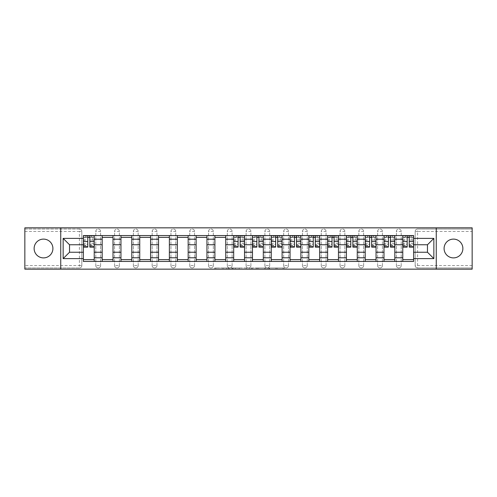 <?xml version="1.0" encoding="UTF-8"?>
<svg xmlns="http://www.w3.org/2000/svg" width="497" height="497" viewBox="0 0 497 497"><rect width="100%" height="100%" fill="white"/><g stroke="black" fill="none" stroke-linecap="round" stroke-linejoin="round"><path stroke-width="0.37" stroke-dasharray="2.48 1.86" d="M229.229 269.157L215.841 269.157L229.229 269.157L229.229 267.951L222.998 267.951L222.998 269.157L222.998 267.951L229.229 267.951L229.229 269.157L229.229 267.951L222.998 267.951L222.998 269.157L222.998 267.951L229.229 267.951L215.841 267.951L229.229 267.951M453.481 257.893A9.393 9.393 0 0 1 444.088 248.5A9.393 9.393 0 0 1 453.481 239.107A9.393 9.393 0 0 1 462.875 248.5A9.393 9.393 0 0 1 453.481 257.893M43.519 257.893A9.393 9.393 0 0 1 34.125 248.5A9.393 9.393 0 0 1 43.519 239.107A9.393 9.393 0 0 1 52.912 248.5A9.393 9.393 0 0 1 43.519 257.893M396.395 231.459A2.41 2.41 0 0 1 398.805 229.049A2.41 2.41 0 0 1 401.216 231.459A2.41 2.41 0 0 0 398.805 229.049A2.41 2.41 0 0 0 396.395 231.459L396.395 265.541A2.41 2.41 0 0 0 398.805 267.951A2.41 2.41 0 0 0 401.216 265.541L401.216 231.459A2.41 2.41 0 0 0 398.805 229.049A2.41 2.41 0 0 0 396.395 231.459L396.395 265.541A2.41 2.41 0 0 0 398.805 267.951A2.41 2.41 0 0 0 401.216 265.541L401.216 231.459L396.395 231.459M377.608 231.459A2.41 2.41 0 0 1 380.019 229.049A2.41 2.41 0 0 1 382.423 231.459A2.41 2.41 0 0 0 380.019 229.049A2.41 2.41 0 0 0 377.608 231.459L377.608 265.541A2.41 2.41 0 0 0 380.019 267.951A2.41 2.41 0 0 0 382.423 265.541L382.423 231.459A2.41 2.41 0 0 0 380.019 229.049A2.41 2.41 0 0 0 377.608 231.459L377.608 265.541A2.41 2.41 0 0 0 380.019 267.951A2.41 2.41 0 0 0 382.423 265.541L382.423 231.459L377.608 231.459M358.822 231.459A2.41 2.41 0 0 1 361.226 229.049A2.41 2.41 0 0 1 363.636 231.459A2.41 2.41 0 0 0 361.226 229.049A2.41 2.41 0 0 0 358.822 231.459L358.822 265.541A2.41 2.41 0 0 0 361.226 267.951A2.41 2.41 0 0 0 363.636 265.541L363.636 231.459A2.41 2.41 0 0 0 361.226 229.049A2.41 2.41 0 0 0 358.822 231.459L358.822 265.541A2.41 2.41 0 0 0 361.226 267.951A2.41 2.41 0 0 0 363.636 265.541L363.636 231.459L358.822 231.459M340.029 231.459A2.41 2.41 0 0 1 342.439 229.049A2.41 2.41 0 0 1 344.85 231.459A2.41 2.41 0 0 0 342.439 229.049A2.41 2.41 0 0 0 340.029 231.459L340.029 265.541A2.41 2.41 0 0 0 342.439 267.951A2.41 2.41 0 0 0 344.85 265.541L344.85 231.459A2.41 2.41 0 0 0 342.439 229.049A2.41 2.41 0 0 0 340.029 231.459L340.029 265.541A2.41 2.41 0 0 0 342.439 267.951A2.41 2.41 0 0 0 344.85 265.541L344.85 231.459L340.029 231.459M321.242 231.459A2.41 2.41 0 0 1 323.653 229.049A2.41 2.41 0 0 1 326.063 231.459A2.41 2.41 0 0 0 323.653 229.049A2.41 2.41 0 0 0 321.242 231.459L321.242 265.541A2.41 2.41 0 0 0 323.653 267.951A2.41 2.41 0 0 0 326.063 265.541L326.063 231.459A2.41 2.41 0 0 0 323.653 229.049A2.41 2.41 0 0 0 321.242 231.459L321.242 265.541A2.41 2.41 0 0 0 323.653 267.951A2.41 2.41 0 0 0 326.063 265.541L326.063 231.459L321.242 231.459M302.456 231.459A2.41 2.41 0 0 1 304.866 229.049A2.41 2.41 0 0 1 307.27 231.459A2.41 2.41 0 0 0 304.866 229.049A2.41 2.41 0 0 0 302.456 231.459L302.456 265.541A2.41 2.41 0 0 0 304.866 267.951A2.41 2.41 0 0 0 307.27 265.541L307.27 231.459A2.41 2.41 0 0 0 304.866 229.049A2.41 2.41 0 0 0 302.456 231.459L302.456 265.541A2.41 2.41 0 0 0 304.866 267.951A2.41 2.41 0 0 0 307.27 265.541L307.27 231.459L302.456 231.459M283.669 231.459A2.41 2.41 0 0 1 286.073 229.049A2.41 2.41 0 0 1 288.484 231.459A2.41 2.41 0 0 0 286.073 229.049A2.41 2.41 0 0 0 283.669 231.459L283.669 265.541A2.41 2.41 0 0 0 286.073 267.951A2.41 2.41 0 0 0 288.484 265.541L288.484 231.459A2.41 2.41 0 0 0 286.073 229.049A2.41 2.41 0 0 0 283.669 231.459L283.669 265.541A2.41 2.41 0 0 0 286.073 267.951A2.41 2.41 0 0 0 288.484 265.541L288.484 231.459L283.669 231.459M264.882 231.459A2.41 2.41 0 0 1 267.287 229.049A2.41 2.41 0 0 1 269.697 231.459A2.41 2.41 0 0 0 267.287 229.049A2.41 2.41 0 0 0 264.882 231.459L264.882 265.541A2.41 2.41 0 0 0 267.287 267.951A2.41 2.41 0 0 0 269.697 265.541L269.697 231.459A2.41 2.41 0 0 0 267.287 229.049A2.41 2.41 0 0 0 264.882 231.459L264.882 265.541A2.41 2.41 0 0 0 267.287 267.951A2.41 2.41 0 0 0 269.697 265.541L269.697 231.459L264.882 231.459M246.09 231.459A2.41 2.41 0 0 1 248.5 229.049A2.41 2.41 0 0 1 250.91 231.459A2.41 2.41 0 0 0 248.5 229.049A2.41 2.41 0 0 0 246.09 231.459L246.09 265.541A2.41 2.41 0 0 0 248.5 267.951A2.41 2.41 0 0 0 250.91 265.541L250.91 231.459A2.41 2.41 0 0 0 248.5 229.049A2.41 2.41 0 0 0 246.09 231.459L246.09 265.541A2.41 2.41 0 0 0 248.5 267.951A2.41 2.41 0 0 0 250.91 265.541L250.91 231.459L246.09 231.459M227.303 231.459A2.41 2.41 0 0 1 229.713 229.049A2.41 2.41 0 0 1 232.118 231.459A2.41 2.41 0 0 0 229.713 229.049A2.41 2.41 0 0 0 227.303 231.459L227.303 265.541A2.41 2.41 0 0 0 229.713 267.951A2.41 2.41 0 0 0 232.118 265.541L232.118 231.459A2.41 2.41 0 0 0 229.713 229.049A2.41 2.41 0 0 0 227.303 231.459L227.303 265.541A2.41 2.41 0 0 0 229.713 267.951A2.41 2.41 0 0 0 232.118 265.541L232.118 231.459L227.303 231.459M208.516 231.459A2.41 2.41 0 0 1 210.927 229.049A2.41 2.41 0 0 1 213.331 231.459A2.41 2.41 0 0 0 210.927 229.049A2.41 2.41 0 0 0 208.516 231.459L208.516 265.541A2.41 2.41 0 0 0 210.927 267.951A2.41 2.41 0 0 0 213.331 265.541L213.331 231.459A2.41 2.41 0 0 0 210.927 229.049A2.41 2.41 0 0 0 208.516 231.459L208.516 265.541A2.41 2.41 0 0 0 210.927 267.951A2.41 2.41 0 0 0 213.331 265.541L213.331 231.459L208.516 231.459M189.73 231.459A2.41 2.41 0 0 1 192.134 229.049A2.41 2.41 0 0 1 194.544 231.459A2.41 2.41 0 0 0 192.134 229.049A2.41 2.41 0 0 0 189.73 231.459L189.73 265.541A2.41 2.41 0 0 0 192.134 267.951A2.41 2.41 0 0 0 194.544 265.541L194.544 231.459A2.41 2.41 0 0 0 192.134 229.049A2.41 2.41 0 0 0 189.73 231.459L189.73 265.541A2.41 2.41 0 0 0 192.134 267.951A2.41 2.41 0 0 0 194.544 265.541L194.544 231.459L189.73 231.459M170.937 231.459A2.41 2.41 0 0 1 173.347 229.049A2.41 2.41 0 0 1 175.758 231.459A2.41 2.41 0 0 0 173.347 229.049A2.41 2.41 0 0 0 170.937 231.459L170.937 265.541A2.41 2.41 0 0 0 173.347 267.951A2.41 2.41 0 0 0 175.758 265.541L175.758 231.459A2.41 2.41 0 0 0 173.347 229.049A2.41 2.41 0 0 0 170.937 231.459L170.937 265.541A2.41 2.41 0 0 0 173.347 267.951A2.41 2.41 0 0 0 175.758 265.541L175.758 231.459L170.937 231.459M152.15 231.459A2.41 2.41 0 0 1 154.561 229.049A2.41 2.41 0 0 1 156.971 231.459A2.41 2.41 0 0 0 154.561 229.049A2.41 2.41 0 0 0 152.15 231.459L152.15 265.541A2.41 2.41 0 0 0 154.561 267.951A2.41 2.41 0 0 0 156.971 265.541L156.971 231.459A2.41 2.41 0 0 0 154.561 229.049A2.41 2.41 0 0 0 152.15 231.459L152.15 265.541A2.41 2.41 0 0 0 154.561 267.951A2.41 2.41 0 0 0 156.971 265.541L156.971 231.459L152.15 231.459M133.364 231.459A2.41 2.41 0 0 1 135.774 229.049A2.41 2.41 0 0 1 138.178 231.459A2.41 2.41 0 0 0 135.774 229.049A2.41 2.41 0 0 0 133.364 231.459L133.364 265.541A2.41 2.41 0 0 0 135.774 267.951A2.41 2.41 0 0 0 138.178 265.541L138.178 231.459A2.41 2.41 0 0 0 135.774 229.049A2.41 2.41 0 0 0 133.364 231.459L133.364 265.541A2.41 2.41 0 0 0 135.774 267.951A2.41 2.41 0 0 0 138.178 265.541L138.178 231.459L133.364 231.459M114.577 231.459A2.41 2.41 0 0 1 116.981 229.049A2.41 2.41 0 0 1 119.392 231.459A2.41 2.41 0 0 0 116.981 229.049A2.41 2.41 0 0 0 114.577 231.459L114.577 265.541A2.41 2.41 0 0 0 116.981 267.951A2.41 2.41 0 0 0 119.392 265.541L119.392 231.459A2.41 2.41 0 0 0 116.981 229.049A2.41 2.41 0 0 0 114.577 231.459L114.577 265.541A2.41 2.41 0 0 0 116.981 267.951A2.41 2.41 0 0 0 119.392 265.541L119.392 231.459L114.577 231.459M95.784 231.459A2.41 2.41 0 0 1 98.195 229.049A2.41 2.41 0 0 1 100.605 231.459A2.41 2.41 0 0 0 98.195 229.049A2.41 2.41 0 0 0 95.784 231.459L95.784 265.541A2.41 2.41 0 0 0 98.195 267.951A2.41 2.41 0 0 0 100.605 265.541L100.605 231.459A2.41 2.41 0 0 0 98.195 229.049A2.41 2.41 0 0 0 95.784 231.459L95.784 265.541A2.41 2.41 0 0 0 98.195 267.951A2.41 2.41 0 0 0 100.605 265.541L100.605 231.459L95.784 231.459M283.048 269.157L269.101 269.157L283.048 269.157L283.048 267.951L277.077 267.951L284.228 267.951L284.228 269.157L284.228 267.951L269.101 267.951L284.228 267.951L284.228 269.157L284.228 267.951L283.048 267.951L283.048 269.157M275.897 269.157L269.573 269.157L275.897 269.157L275.897 267.951L277.077 267.951L275.897 267.951L275.897 269.157L275.897 267.951L269.573 267.951L269.573 269.157L269.573 267.951L275.897 267.951L275.897 269.157M267.914 269.157L269.101 269.157L267.914 269.157L267.914 267.951L269.101 267.951L267.914 267.951L267.914 269.157M214.661 269.157L215.841 269.157L214.661 269.157L214.661 267.951L215.841 267.951L214.661 267.951L214.661 269.157M472.15 265.541L417.592 265.541L417.592 267.951L472.15 267.951L472.15 269.157L24.85 269.157L24.85 267.951L79.408 267.951A2.41 2.41 0 0 0 81.819 265.541L81.819 231.459A2.41 2.41 0 0 0 79.408 229.049A2.41 2.41 0 0 1 81.819 231.459A2.41 2.41 0 0 0 79.408 229.049L24.85 229.049L24.85 227.843L472.15 227.843L472.15 229.049L417.592 229.049A2.41 2.41 0 0 0 415.181 231.459L415.181 265.541A2.41 2.41 0 0 0 417.592 267.951A2.41 2.41 0 0 1 415.181 265.541A2.41 2.41 0 0 0 417.592 267.951L472.15 267.951L472.15 229.049L417.592 229.049A2.41 2.41 0 0 0 415.181 231.459L415.181 265.541L417.592 265.541L417.592 231.459L472.15 231.459M247.463 269.157L246.282 269.157L247.463 269.157L247.463 267.951L247.463 269.157M232.335 269.157L246.282 269.157L231.155 269.157L232.335 269.157L232.335 267.951L247.463 267.951L231.155 267.951L231.155 269.157L231.155 267.951L232.335 267.951L232.335 269.157M250.718 269.157L265.845 269.157L249.537 269.157L250.718 269.157L250.718 267.951L265.845 267.951L265.845 269.157L265.845 267.951L258.695 267.951L258.695 269.157M81.819 265.541L81.819 231.459L79.408 231.459L79.408 265.541L24.85 265.541L24.85 267.951L79.408 267.951A2.41 2.41 0 0 0 81.819 265.541A2.41 2.41 0 0 1 79.408 267.951L79.408 265.541L81.819 265.541M24.85 231.459L79.408 231.459L79.408 229.049L24.85 229.049L24.85 265.541M402.781 235.553L413.616 235.553L413.616 237.361L402.781 237.361L402.781 235.553L394.829 235.553L394.829 237.361L383.988 237.361L383.988 235.553L376.043 235.553L376.043 237.361L365.202 237.361L365.202 235.553L357.256 235.553L357.256 237.361L346.415 237.361L346.415 235.553L338.463 235.553L338.463 237.361L327.629 237.361L327.629 235.553L319.677 235.553L319.677 237.361L308.836 237.361L308.836 235.553L300.89 235.553L300.89 237.361L290.049 237.361L290.049 235.553L282.103 235.553L282.103 237.361L271.263 237.361L271.263 235.553L263.311 235.553L263.311 237.361L252.476 237.361L252.476 235.553L244.524 235.553L244.524 237.361L233.689 237.361L233.689 235.553L225.737 235.553L225.737 237.361L214.897 237.361L214.897 235.553L206.951 235.553L206.951 237.361L196.11 237.361L196.11 235.553L188.164 235.553L188.164 237.361L177.323 237.361L177.323 235.553L169.371 235.553L169.371 237.361L158.537 237.361L158.537 235.553L150.585 235.553L150.585 237.361L139.744 237.361L139.744 235.553L131.798 235.553L131.798 237.361L120.957 237.361L120.957 235.553L113.012 235.553L113.012 237.361L102.171 237.361L102.171 235.553L94.219 235.553L94.219 237.361L83.384 237.361L83.384 259.639L94.219 259.639L94.219 237.361M94.219 259.639L94.219 261.447L102.171 261.447L102.171 259.639L113.012 259.639L113.012 237.361M102.171 237.361L102.171 259.639M113.012 259.639L113.012 261.447L120.957 261.447L120.957 259.639L131.798 259.639L131.798 237.361M120.957 237.361L120.957 259.639M131.798 259.639L131.798 261.447L139.744 261.447L139.744 259.639L150.585 259.639L150.585 237.361M139.744 237.361L139.744 259.639M150.585 259.639L150.585 261.447L158.537 261.447L158.537 259.639L169.371 259.639L169.371 237.361M158.537 237.361L158.537 259.639M169.371 259.639L169.371 261.447L177.323 261.447L177.323 259.639L188.164 259.639L188.164 237.361M177.323 237.361L177.323 259.639M188.164 259.639L188.164 261.447L196.11 261.447L196.11 259.639L206.951 259.639L206.951 237.361M196.11 237.361L196.11 259.639M206.951 259.639L206.951 261.447L214.897 261.447L214.897 259.639L225.737 259.639L225.737 237.361M214.897 237.361L214.897 259.639M225.737 259.639L225.737 261.447L233.689 261.447L233.689 259.639L244.524 259.639L244.524 237.361M233.689 237.361L233.689 259.639M244.524 259.639L244.524 261.447L252.476 261.447L252.476 259.639L263.311 259.639L263.311 237.361M252.476 237.361L252.476 259.639M263.311 259.639L263.311 261.447L271.263 261.447L271.263 259.639L282.103 259.639L282.103 237.361M271.263 237.361L271.263 259.639M282.103 259.639L282.103 261.447L290.049 261.447L290.049 259.639L300.89 259.639L300.89 237.361M290.049 237.361L290.049 259.639M300.89 259.639L300.89 261.447L308.836 261.447L308.836 259.639L319.677 259.639L319.677 237.361M308.836 237.361L308.836 259.639M319.677 259.639L319.677 261.447L327.629 261.447L327.629 259.639L338.463 259.639L338.463 237.361M327.629 237.361L327.629 259.639M338.463 259.639L338.463 261.447L346.415 261.447L346.415 259.639L357.256 259.639L357.256 237.361M346.415 237.361L346.415 259.639M357.256 259.639L357.256 261.447L365.202 261.447L365.202 259.639L376.043 259.639L376.043 237.361M365.202 237.361L365.202 259.639M376.043 259.639L376.043 261.447L383.988 261.447L383.988 259.639L394.829 259.639L394.829 237.361M383.988 237.361L383.988 259.639M394.829 259.639L394.829 261.447L402.781 261.447L402.781 259.639L413.616 259.639L413.616 237.361M402.781 237.361L402.781 259.639M394.829 252.234L402.781 252.234M376.043 252.234L383.988 252.234M357.256 252.234L365.202 252.234M338.463 252.234L346.415 252.234M319.677 252.234L327.629 252.234M300.89 252.234L308.836 252.234M282.103 252.234L290.049 252.234M263.311 252.234L271.263 252.234M244.524 252.234L252.476 252.234M225.737 252.234L233.689 252.234M206.951 252.234L214.897 252.234M188.164 252.234L196.11 252.234M169.371 252.234L177.323 252.234M150.585 252.234L158.537 252.234M131.798 252.234L139.744 252.234M113.012 252.234L120.957 252.234M94.219 252.234L102.171 252.234M402.781 244.766L394.829 244.766M383.988 244.766L376.043 244.766M365.202 244.766L357.256 244.766M346.415 244.766L338.463 244.766M327.629 244.766L319.677 244.766M308.836 244.766L300.89 244.766M290.049 244.766L282.103 244.766M271.263 244.766L263.311 244.766M252.476 244.766L244.524 244.766M233.689 244.766L225.737 244.766M214.897 244.766L206.951 244.766M196.11 244.766L188.164 244.766M177.323 244.766L169.371 244.766M158.537 244.766L150.585 244.766M139.744 244.766L131.798 244.766M120.957 244.766L113.012 244.766M102.171 244.766L94.219 244.766M83.384 244.766L69.53 244.766L69.53 252.234L83.384 252.234M60.74 269.157L60.74 227.843M436.26 269.157L436.26 227.843M413.616 252.234L427.47 252.234L427.47 244.766L413.616 244.766M94.219 261.447L83.384 261.447L83.384 259.639M83.384 237.361L83.384 235.553L94.219 235.553M102.171 235.553L113.012 235.553M120.957 235.553L131.798 235.553M139.744 235.553L150.585 235.553M158.537 235.553L169.371 235.553M177.323 235.553L188.164 235.553M196.11 235.553L206.951 235.553M214.897 235.553L225.737 235.553M233.689 235.553L244.524 235.553M252.476 235.553L263.311 235.553M271.263 235.553L282.103 235.553M290.049 235.553L300.89 235.553M308.836 235.553L319.677 235.553M327.629 235.553L338.463 235.553M346.415 235.553L357.256 235.553M365.202 235.553L376.043 235.553M383.988 235.553L394.829 235.553M413.616 259.639L413.616 261.447L402.781 261.447M394.829 261.447L383.988 261.447M376.043 261.447L365.202 261.447M357.256 261.447L346.415 261.447M338.463 261.447L327.629 261.447M319.677 261.447L308.836 261.447M300.89 261.447L290.049 261.447M282.103 261.447L271.263 261.447M263.311 261.447L252.476 261.447M244.524 261.447L233.689 261.447M225.737 261.447L214.897 261.447M206.951 261.447L196.11 261.447M188.164 261.447L177.323 261.447M169.371 261.447L158.537 261.447M150.585 261.447L139.744 261.447M131.798 261.447L120.957 261.447M113.012 261.447L102.171 261.447M83.44 237.361L87.776 237.361M89.827 237.361L94.163 237.361M401.216 265.541A2.41 2.41 0 0 1 398.805 267.951A2.41 2.41 0 0 1 396.395 265.541L401.216 265.541M382.423 265.541A2.41 2.41 0 0 1 380.019 267.951A2.41 2.41 0 0 1 377.608 265.541L382.423 265.541M363.636 265.541A2.41 2.41 0 0 1 361.226 267.951A2.41 2.41 0 0 1 358.822 265.541L363.636 265.541M344.85 265.541A2.41 2.41 0 0 1 342.439 267.951A2.41 2.41 0 0 1 340.029 265.541L344.85 265.541M326.063 265.541A2.41 2.41 0 0 1 323.653 267.951A2.41 2.41 0 0 1 321.242 265.541L326.063 265.541M307.27 265.541A2.41 2.41 0 0 1 304.866 267.951A2.41 2.41 0 0 1 302.456 265.541L307.27 265.541M288.484 265.541A2.41 2.41 0 0 1 286.073 267.951A2.41 2.41 0 0 1 283.669 265.541L288.484 265.541M269.697 265.541A2.41 2.41 0 0 1 267.287 267.951A2.41 2.41 0 0 1 264.882 265.541L269.697 265.541M250.91 265.541A2.41 2.41 0 0 1 248.5 267.951A2.41 2.41 0 0 1 246.09 265.541L250.91 265.541M232.118 265.541A2.41 2.41 0 0 1 229.713 267.951A2.41 2.41 0 0 1 227.303 265.541L232.118 265.541M213.331 265.541A2.41 2.41 0 0 1 210.927 267.951A2.41 2.41 0 0 1 208.516 265.541L213.331 265.541M194.544 265.541A2.41 2.41 0 0 1 192.134 267.951A2.41 2.41 0 0 1 189.73 265.541L194.544 265.541M175.758 265.541A2.41 2.41 0 0 1 173.347 267.951A2.41 2.41 0 0 1 170.937 265.541L175.758 265.541M156.971 265.541A2.41 2.41 0 0 1 154.561 267.951A2.41 2.41 0 0 1 152.15 265.541L156.971 265.541M138.178 265.541A2.41 2.41 0 0 1 135.774 267.951A2.41 2.41 0 0 1 133.364 265.541L138.178 265.541M119.392 265.541A2.41 2.41 0 0 1 116.981 267.951A2.41 2.41 0 0 1 114.577 265.541L119.392 265.541M100.605 265.541A2.41 2.41 0 0 1 98.195 267.951A2.41 2.41 0 0 1 95.784 265.541L100.605 265.541M233.745 237.361L238.082 237.361M240.132 237.361L244.468 237.361M252.532 237.361L256.868 237.361M258.918 237.361L263.255 237.361M271.325 237.361L275.661 237.361M277.705 237.361L282.041 237.361M290.111 237.361L294.448 237.361M296.492 237.361L300.828 237.361M308.898 237.361L313.234 237.361M315.284 237.361L319.614 237.361M327.685 237.361L332.021 237.361M334.071 237.361L338.407 237.361M346.477 237.361L350.807 237.361M352.858 237.361L357.194 237.361M365.264 237.361L369.6 237.361M371.644 237.361L375.981 237.361M384.051 237.361L388.387 237.361M390.437 237.361L394.767 237.361M402.837 237.361L407.173 237.361M409.224 237.361L413.56 237.361M233.633 269.157L235.348 269.157L233.633 269.157L233.633 267.951L232.807 267.951L232.807 269.157L232.807 267.951L235.348 267.951L233.633 267.951L233.633 269.157M235.348 269.157L239.132 269.157L235.348 269.157L235.348 267.951L239.132 267.951L239.132 269.157L239.132 267.951L235.348 267.951L235.348 269.157M250.718 267.951L257.514 267.951L257.514 269.157L257.514 267.951L256.334 267.951L257.514 267.951L257.514 269.157L257.514 267.951L258.695 267.951M251.19 267.951L251.19 269.157L251.19 267.951M249.537 267.951L249.537 269.157L249.537 267.951M94.163 243.406L89.827 243.406L89.827 237.237L94.163 237.237L94.163 235.671L91.572 235.671L91.572 237.237L94.163 237.237L92.597 237.237L92.597 240.25L94.163 240.25L94.163 237.237L94.163 240.25L92.597 240.25L92.597 237.237L94.163 237.237L94.163 247.115M83.44 245.549L87.776 245.549L87.776 243.406L83.44 243.406L83.44 245.549L83.44 237.237L91.572 237.237L91.572 235.671L83.44 235.671L83.44 240.25L85.006 240.25L85.006 237.237L83.44 237.237L83.44 240.25L85.006 240.25L85.006 237.237L83.44 237.237L87.776 237.237L87.776 235.671M89.827 243.406L89.827 244.381L94.163 244.381M89.827 244.381L89.827 247.115M83.44 240.045L87.776 240.045L87.776 237.237M87.776 240.045L87.776 245.549M87.776 243.406L87.776 247.115M83.44 243.406L83.44 244.381L87.776 244.381M83.44 244.381L83.44 247.115M89.827 237.237L89.827 235.671M86.031 235.671L86.031 237.237L86.031 235.671M244.468 243.406L240.132 243.406L240.132 237.237L244.468 237.237L244.468 235.671L241.877 235.671L241.877 237.237L244.468 237.237L242.903 237.237L242.903 240.25L244.468 240.25L244.468 237.237L244.468 240.25L242.903 240.25L242.903 237.237L244.468 237.237L244.468 247.115M233.745 245.549L238.082 245.549L238.082 243.406L233.745 243.406L233.745 245.549L233.745 237.237L241.877 237.237L241.877 235.671L233.745 235.671L233.745 240.25L235.311 240.25L235.311 237.237L233.745 237.237L233.745 240.25L235.311 240.25L235.311 237.237L233.745 237.237L238.082 237.237L238.082 235.671M240.132 243.406L240.132 244.381L244.468 244.381M240.132 244.381L240.132 247.115M233.745 240.045L238.082 240.045L238.082 237.237M238.082 240.045L238.082 245.549M238.082 243.406L238.082 247.115M233.745 243.406L233.745 244.381L238.082 244.381M233.745 244.381L233.745 247.115M240.132 237.237L240.132 235.671M236.336 235.671L236.336 237.237L236.336 235.671M263.255 243.406L258.918 243.406L258.918 237.237L263.255 237.237L263.255 235.671L260.664 235.671L260.664 237.237L263.255 237.237L261.689 237.237L261.689 240.25L263.255 240.25L263.255 237.237L263.255 240.25L261.689 240.25L261.689 237.237L263.255 237.237L263.255 247.115M252.532 245.549L256.868 245.549L256.868 243.406L252.532 243.406L252.532 245.549L252.532 237.237L260.664 237.237L260.664 235.671L252.532 235.671L252.532 240.25L254.097 240.25L254.097 237.237L252.532 237.237L252.532 240.25L254.097 240.25L254.097 237.237L252.532 237.237L256.868 237.237L256.868 235.671M258.918 243.406L258.918 244.381L263.255 244.381M258.918 244.381L258.918 247.115M252.532 240.045L256.868 240.045L256.868 237.237M256.868 240.045L256.868 245.549M256.868 243.406L256.868 247.115M252.532 243.406L252.532 244.381L256.868 244.381M252.532 244.381L252.532 247.115M258.918 237.237L258.918 235.671M255.123 235.671L255.123 237.237L255.123 235.671M282.041 243.406L277.705 243.406L277.705 237.237L282.041 237.237L282.041 235.671L279.451 235.671L279.451 237.237L282.041 237.237L280.476 237.237L280.476 240.25L282.041 240.25L282.041 237.237L282.041 240.25L280.476 240.25L280.476 237.237L282.041 237.237L282.041 247.115M271.325 245.549L275.661 245.549L275.661 243.406L271.325 243.406L271.325 245.549L271.325 237.237L279.451 237.237L279.451 235.671L271.325 235.671L271.325 240.25L272.89 240.25L272.89 237.237L271.325 237.237L271.325 240.25L272.89 240.25L272.89 237.237L271.325 237.237L275.661 237.237L275.661 235.671M277.705 243.406L277.705 244.381L282.041 244.381M277.705 244.381L277.705 247.115M271.325 240.045L275.661 240.045L275.661 237.237M275.661 240.045L275.661 245.549M275.661 243.406L275.661 247.115M271.325 243.406L271.325 244.381L275.661 244.381M271.325 244.381L271.325 247.115M277.705 237.237L277.705 235.671M273.909 235.671L273.909 237.237L273.909 235.671M300.828 243.406L296.492 243.406L296.492 237.237L300.828 237.237L300.828 235.671L298.237 235.671L298.237 237.237L300.828 237.237L299.262 237.237L299.262 240.25L300.828 240.25L300.828 237.237L300.828 240.25L299.262 240.25L299.262 237.237L300.828 237.237L300.828 247.115M290.111 245.549L294.448 245.549L294.448 243.406L290.111 243.406L290.111 245.549L290.111 237.237L298.237 237.237L298.237 235.671L290.111 235.671L290.111 240.25L291.677 240.25L291.677 237.237L290.111 237.237L290.111 240.25L291.677 240.25L291.677 237.237L290.111 237.237L294.448 237.237L294.448 235.671M296.492 243.406L296.492 244.381L300.828 244.381M296.492 244.381L296.492 247.115M290.111 240.045L294.448 240.045L294.448 237.237M294.448 240.045L294.448 245.549M294.448 243.406L294.448 247.115M290.111 243.406L290.111 244.381L294.448 244.381M290.111 244.381L290.111 247.115M296.492 237.237L296.492 235.671M292.702 235.671L292.702 237.237L292.702 235.671M319.614 243.406L315.284 243.406L315.284 237.237L319.614 237.237L319.614 235.671L317.03 235.671L317.03 237.237L319.614 237.237L318.049 237.237L318.049 240.25L319.614 240.25L319.614 237.237L319.614 240.25L318.049 240.25L318.049 237.237L319.614 237.237L319.614 247.115M308.898 245.549L313.234 245.549L313.234 243.406L308.898 243.406L308.898 245.549L308.898 237.237L317.03 237.237L317.03 235.671L308.898 235.671L308.898 240.25L310.463 240.25L310.463 237.237L308.898 237.237L308.898 240.25L310.463 240.25L310.463 237.237L308.898 237.237L313.234 237.237L313.234 235.671M315.284 243.406L315.284 244.381L319.614 244.381M315.284 244.381L315.284 247.115M308.898 240.045L313.234 240.045L313.234 237.237M313.234 240.045L313.234 245.549M313.234 243.406L313.234 247.115M308.898 243.406L308.898 244.381L313.234 244.381M308.898 244.381L308.898 247.115M315.284 237.237L315.284 235.671M311.489 235.671L311.489 237.237L311.489 235.671M338.407 243.406L334.071 243.406L334.071 237.237L338.407 237.237L338.407 235.671L335.817 235.671L335.817 237.237L338.407 237.237L336.842 237.237L336.842 240.25L338.407 240.25L338.407 237.237L338.407 240.25L336.842 240.25L336.842 237.237L338.407 237.237L338.407 247.115M327.685 245.549L332.021 245.549L332.021 243.406L327.685 243.406L327.685 245.549L327.685 237.237L335.817 237.237L335.817 235.671L327.685 235.671L327.685 240.25L329.25 240.25L329.25 237.237L327.685 237.237L327.685 240.25L329.25 240.25L329.25 237.237L327.685 237.237L332.021 237.237L332.021 235.671M334.071 243.406L334.071 244.381L338.407 244.381M334.071 244.381L334.071 247.115M327.685 240.045L332.021 240.045L332.021 237.237M332.021 240.045L332.021 245.549M332.021 243.406L332.021 247.115M327.685 243.406L327.685 244.381L332.021 244.381M327.685 244.381L327.685 247.115M334.071 237.237L334.071 235.671M330.275 235.671L330.275 237.237L330.275 235.671M357.194 243.406L352.858 243.406L352.858 237.237L357.194 237.237L357.194 235.671L354.603 235.671L354.603 237.237L357.194 237.237L355.628 237.237L355.628 240.25L357.194 240.25L357.194 237.237L357.194 240.25L355.628 240.25L355.628 237.237L357.194 237.237L357.194 247.115M346.477 245.549L350.807 245.549L350.807 243.406L346.477 243.406L346.477 245.549L346.477 237.237L354.603 237.237L354.603 235.671L346.477 235.671L346.477 240.25L348.043 240.25L348.043 237.237L346.477 237.237L346.477 240.25L348.043 240.25L348.043 237.237L346.477 237.237L350.807 237.237L350.807 235.671M352.858 243.406L352.858 244.381L357.194 244.381M352.858 244.381L352.858 247.115M346.477 240.045L350.807 240.045L350.807 237.237M350.807 240.045L350.807 245.549M350.807 243.406L350.807 247.115M346.477 243.406L346.477 244.381L350.807 244.381M346.477 244.381L346.477 247.115M352.858 237.237L352.858 235.671M349.062 235.671L349.062 237.237L349.062 235.671M375.981 243.406L371.644 243.406L371.644 237.237L375.981 237.237L375.981 235.671L373.39 235.671L373.39 237.237L375.981 237.237L374.415 237.237L374.415 240.25L375.981 240.25L375.981 237.237L375.981 240.25L374.415 240.25L374.415 237.237L375.981 237.237L375.981 247.115M365.264 245.549L369.6 245.549L369.6 243.406L365.264 243.406L365.264 245.549L365.264 237.237L373.39 237.237L373.39 235.671L365.264 235.671L365.264 240.25L366.829 240.25L366.829 237.237L365.264 237.237L365.264 240.25L366.829 240.25L366.829 237.237L365.264 237.237L369.6 237.237L369.6 235.671M371.644 243.406L371.644 244.381L375.981 244.381M371.644 244.381L371.644 247.115M365.264 240.045L369.6 240.045L369.6 237.237M369.6 240.045L369.6 245.549M369.6 243.406L369.6 247.115M365.264 243.406L365.264 244.381L369.6 244.381M365.264 244.381L365.264 247.115M371.644 237.237L371.644 235.671M367.855 235.671L367.855 237.237L367.855 235.671M394.767 243.406L390.437 243.406L390.437 237.237L394.767 237.237L394.767 235.671L392.183 235.671L392.183 237.237L394.767 237.237L393.202 237.237L393.202 240.25L394.767 240.25L394.767 237.237L394.767 240.25L393.202 240.25L393.202 237.237L394.767 237.237L394.767 247.115M384.051 245.549L388.387 245.549L388.387 243.406L384.051 243.406L384.051 245.549L384.051 237.237L392.183 237.237L392.183 235.671L384.051 235.671L384.051 240.25L385.616 240.25L385.616 237.237L384.051 237.237L384.051 240.25L385.616 240.25L385.616 237.237L384.051 237.237L388.387 237.237L388.387 235.671M390.437 243.406L390.437 244.381L394.767 244.381M390.437 244.381L390.437 247.115M384.051 240.045L388.387 240.045L388.387 237.237M388.387 240.045L388.387 245.549M388.387 243.406L388.387 247.115M384.051 243.406L384.051 244.381L388.387 244.381M384.051 244.381L384.051 247.115M390.437 237.237L390.437 235.671M386.641 235.671L386.641 237.237L386.641 235.671M413.56 243.406L409.224 243.406L409.224 237.237L413.56 237.237L413.56 235.671L410.969 235.671L410.969 237.237L413.56 237.237L411.994 237.237L411.994 240.25L413.56 240.25L413.56 237.237L413.56 240.25L411.994 240.25L411.994 237.237L413.56 237.237L413.56 247.115M402.837 245.549L407.173 245.549L407.173 243.406L402.837 243.406L402.837 245.549L402.837 237.237L410.969 237.237L410.969 235.671L402.837 235.671L402.837 240.25L404.403 240.25L404.403 237.237L402.837 237.237L402.837 240.25L404.403 240.25L404.403 237.237L402.837 237.237L407.173 237.237L407.173 235.671M409.224 243.406L409.224 244.381L413.56 244.381M409.224 244.381L409.224 247.115M402.837 240.045L407.173 240.045L407.173 237.237M407.173 240.045L407.173 245.549M407.173 243.406L407.173 247.115M402.837 243.406L402.837 244.381L407.173 244.381M402.837 244.381L402.837 247.115M409.224 237.237L409.224 235.671M405.428 235.671L405.428 237.237L405.428 235.671M228.403 267.951L228.403 269.157L228.403 267.951M417.592 229.049A2.41 2.41 0 0 0 415.181 231.459L417.592 231.459L417.592 229.049M226.775 267.951L226.775 269.157L226.775 267.951M215.841 267.951L215.841 269.157L215.841 267.951M246.282 267.951L246.282 269.157L246.282 267.951M264.665 267.951L264.665 269.157L264.665 267.951M256.334 267.951L256.334 269.157L256.334 267.951M252.37 267.951L252.37 269.157L252.37 267.951M277.077 267.951L277.077 269.157L277.077 267.951M269.101 267.951L269.101 269.157L269.101 267.951M91.752 235.671L91.752 237.237M89.827 240.045L94.163 240.045M89.827 245.226L94.163 245.226M83.44 245.226L87.776 245.226M85.851 235.671L85.851 237.237M242.058 235.671L242.058 237.237M240.132 240.045L244.468 240.045M240.132 245.226L244.468 245.226M233.745 245.226L238.082 245.226M236.156 235.671L236.156 237.237M260.844 235.671L260.844 237.237M258.918 240.045L263.255 240.045M258.918 245.226L263.255 245.226M252.532 245.226L256.868 245.226M254.942 235.671L254.942 237.237M279.631 235.671L279.631 237.237M277.705 240.045L282.041 240.045M277.705 245.226L282.041 245.226M271.325 245.226L275.661 245.226M273.729 235.671L273.729 237.237M298.424 235.671L298.424 237.237M296.492 240.045L300.828 240.045M296.492 245.226L300.828 245.226M290.111 245.226L294.448 245.226M292.522 235.671L292.522 237.237M317.21 235.671L317.21 237.237M315.284 240.045L319.614 240.045M315.284 245.226L319.614 245.226M308.898 245.226L313.234 245.226M311.308 235.671L311.308 237.237M335.997 235.671L335.997 237.237M334.071 240.045L338.407 240.045M334.071 245.226L338.407 245.226M327.685 245.226L332.021 245.226M330.095 235.671L330.095 237.237M354.783 235.671L354.783 237.237M352.858 240.045L357.194 240.045M352.858 245.226L357.194 245.226M346.477 245.226L350.807 245.226M348.882 235.671L348.882 237.237M373.57 235.671L373.57 237.237M371.644 240.045L375.981 240.045M371.644 245.226L375.981 245.226M365.264 245.226L369.6 245.226M367.674 235.671L367.674 237.237M392.363 235.671L392.363 237.237M390.437 240.045L394.767 240.045M390.437 245.226L394.767 245.226M384.051 245.226L388.387 245.226M386.461 235.671L386.461 237.237M411.149 235.671L411.149 237.237M409.224 240.045L413.56 240.045M409.224 245.226L413.56 245.226M402.837 245.226L407.173 245.226M405.248 235.671L405.248 237.237M89.827 245.549L94.163 245.549M240.132 245.549L244.468 245.549M258.918 245.549L263.255 245.549M277.705 245.549L282.041 245.549M296.492 245.549L300.828 245.549M315.284 245.549L319.614 245.549M334.071 245.549L338.407 245.549M352.858 245.549L357.194 245.549M371.644 245.549L375.981 245.549M390.437 245.549L394.767 245.549M409.224 245.549L413.56 245.549"/><path stroke-width="0.75" d="M453.481 239.107A9.393 9.393 0 0 0 444.088 248.5A9.393 9.393 0 0 0 453.481 257.893A9.393 9.393 0 0 0 462.875 248.5A9.393 9.393 0 0 0 453.481 239.107M43.519 239.107A9.393 9.393 0 0 0 34.125 248.5A9.393 9.393 0 0 0 43.519 257.893A9.393 9.393 0 0 0 52.912 248.5A9.393 9.393 0 0 0 43.519 239.107M436.26 269.157L472.15 269.157L472.15 227.843L24.85 227.843L24.85 269.157L436.26 269.157L436.26 227.843M102.171 261.447L102.171 239.225L94.219 239.225L94.219 261.447M94.219 239.225L94.219 235.553M102.171 239.225L102.171 235.553M113.012 235.553L113.012 261.447M120.957 261.447L120.957 235.553M131.798 235.553L131.798 261.447M139.744 261.447L139.744 235.553M150.585 235.553L150.585 261.447M158.537 261.447L158.537 235.553M169.371 235.553L169.371 261.447M177.323 261.447L177.323 235.553M188.164 235.553L188.164 261.447M196.11 261.447L196.11 235.553M206.951 235.553L206.951 261.447M214.897 261.447L214.897 235.553M225.737 235.553L225.737 261.447M233.689 261.447L233.689 235.553M244.524 235.553L244.524 261.447M252.476 261.447L252.476 235.553M263.311 235.553L263.311 261.447M271.263 261.447L271.263 235.553M282.103 235.553L282.103 261.447M290.049 261.447L290.049 235.553M300.89 235.553L300.89 261.447M308.836 261.447L308.836 235.553M319.677 235.553L319.677 261.447M327.629 261.447L327.629 235.553M338.463 235.553L338.463 261.447M346.415 261.447L346.415 235.553M357.256 235.553L357.256 261.447M365.202 261.447L365.202 235.553M376.043 235.553L376.043 261.447M383.988 261.447L383.988 235.553M394.829 235.553L394.829 261.447M402.781 261.447L402.781 235.553M402.781 252.234L394.829 252.234M383.988 252.234L376.043 252.234M365.202 252.234L357.256 252.234M346.415 252.234L338.463 252.234M327.629 252.234L319.677 252.234M308.836 252.234L300.89 252.234M290.049 252.234L282.103 252.234M271.263 252.234L263.311 252.234M252.476 252.234L244.524 252.234M233.689 252.234L225.737 252.234M214.897 252.234L206.951 252.234M196.11 252.234L188.164 252.234M177.323 252.234L169.371 252.234M158.537 252.234L150.585 252.234M139.744 252.234L131.798 252.234M120.957 252.234L113.012 252.234M102.171 252.234L94.219 252.234M402.781 244.766L394.829 244.766M383.988 244.766L376.043 244.766M365.202 244.766L357.256 244.766M346.415 244.766L338.463 244.766M327.629 244.766L319.677 244.766M308.836 244.766L300.89 244.766M290.049 244.766L282.103 244.766M271.263 244.766L263.311 244.766M252.476 244.766L244.524 244.766M233.689 244.766L225.737 244.766M214.897 244.766L206.951 244.766M196.11 244.766L188.164 244.766M177.323 244.766L169.371 244.766M158.537 244.766L150.585 244.766M139.744 244.766L131.798 244.766M120.957 244.766L113.012 244.766M102.171 244.766L94.219 244.766M69.53 252.234L83.384 252.234L83.384 244.766L69.53 244.766L69.53 252.234L63.15 258.614L63.15 238.386L83.384 238.386L83.384 244.766M413.616 244.766L413.616 252.234L427.47 252.234L427.47 244.766L413.616 244.766L413.616 235.553L83.384 235.553L83.384 238.386M413.616 238.386L433.85 238.386L433.85 258.614L413.616 258.614L413.616 252.234M83.384 252.234L83.384 261.447L413.616 261.447L413.616 258.614M83.384 258.614L63.15 258.614M60.74 269.157L60.74 227.843M94.219 259.639L83.384 259.639M87.776 237.361L89.827 237.361M113.012 259.639L102.171 259.639M102.171 237.361L113.012 237.361M131.798 259.639L120.957 259.639M120.957 237.361L131.798 237.361M150.585 259.639L139.744 259.639M139.744 237.361L150.585 237.361M169.371 259.639L158.537 259.639M158.537 237.361L169.371 237.361M188.164 259.639L177.323 259.639M177.323 237.361L188.164 237.361M206.951 259.639L196.11 259.639M196.11 237.361L206.951 237.361M225.737 259.639L214.897 259.639M214.897 237.361L225.737 237.361M244.524 259.639L233.689 259.639M238.082 237.361L240.132 237.361M263.311 259.639L252.476 259.639M256.868 237.361L258.918 237.361M282.103 259.639L271.263 259.639M275.661 237.361L277.705 237.361M300.89 259.639L290.049 259.639M294.448 237.361L296.492 237.361M319.677 259.639L308.836 259.639M313.234 237.361L315.284 237.361M338.463 259.639L327.629 259.639M332.021 237.361L334.071 237.361M357.256 259.639L346.415 259.639M350.807 237.361L352.858 237.361M376.043 259.639L365.202 259.639M369.6 237.361L371.644 237.361M394.829 259.639L383.988 259.639M388.387 237.361L390.437 237.361M413.616 259.639L402.781 259.639M407.173 237.361L409.224 237.361M63.15 238.386L69.53 244.766M427.47 252.234L433.85 258.614M427.47 244.766L433.85 238.386M89.827 247.115L89.827 235.671L94.163 235.671L94.163 247.115L89.827 247.115M87.776 237.237L89.827 237.237M87.776 235.671L83.44 235.671L83.44 247.115L87.776 247.115L87.776 235.671L89.827 235.671M240.132 247.115L240.132 235.671L244.468 235.671L244.468 247.115L240.132 247.115M238.082 237.237L240.132 237.237M238.082 235.671L233.745 235.671L233.745 247.115L238.082 247.115L238.082 235.671L240.132 235.671M258.918 247.115L258.918 235.671L263.255 235.671L263.255 247.115L258.918 247.115M256.868 237.237L258.918 237.237M256.868 235.671L252.532 235.671L252.532 247.115L256.868 247.115L256.868 235.671L258.918 235.671M277.705 247.115L277.705 235.671L282.041 235.671L282.041 247.115L277.705 247.115M275.661 237.237L277.705 237.237M275.661 235.671L271.325 235.671L271.325 247.115L275.661 247.115L275.661 235.671L277.705 235.671M296.492 247.115L296.492 235.671L300.828 235.671L300.828 247.115L296.492 247.115M294.448 237.237L296.492 237.237M294.448 235.671L290.111 235.671L290.111 247.115L294.448 247.115L294.448 235.671L296.492 235.671M315.284 247.115L315.284 235.671L319.614 235.671L319.614 247.115L315.284 247.115M313.234 237.237L315.284 237.237M313.234 235.671L308.898 235.671L308.898 247.115L313.234 247.115L313.234 235.671L315.284 235.671M334.071 247.115L334.071 235.671L338.407 235.671L338.407 247.115L334.071 247.115M332.021 237.237L334.071 237.237M332.021 235.671L327.685 235.671L327.685 247.115L332.021 247.115L332.021 235.671L334.071 235.671M352.858 247.115L352.858 235.671L357.194 235.671L357.194 247.115L352.858 247.115M350.807 237.237L352.858 237.237M350.807 235.671L346.477 235.671L346.477 247.115L350.807 247.115L350.807 235.671L352.858 235.671M371.644 247.115L371.644 235.671L375.981 235.671L375.981 247.115L371.644 247.115M369.6 237.237L371.644 237.237M369.6 235.671L365.264 235.671L365.264 247.115L369.6 247.115L369.6 235.671L371.644 235.671M390.437 247.115L390.437 235.671L394.767 235.671L394.767 247.115L390.437 247.115M388.387 237.237L390.437 237.237M388.387 235.671L384.051 235.671L384.051 247.115L388.387 247.115L388.387 235.671L390.437 235.671M409.224 247.115L409.224 235.671L413.56 235.671L413.56 247.115L409.224 247.115M407.173 237.237L409.224 237.237M407.173 235.671L402.837 235.671L402.837 247.115L407.173 247.115L407.173 235.671L409.224 235.671M383.988 239.225L376.043 239.225M365.202 239.225L357.256 239.225M346.415 239.225L338.463 239.225M327.629 239.225L319.677 239.225M308.836 239.225L300.89 239.225M290.049 239.225L282.103 239.225M271.263 239.225L263.311 239.225M252.476 239.225L244.524 239.225M233.689 239.225L225.737 239.225M214.897 239.225L206.951 239.225M196.11 239.225L188.164 239.225M177.323 239.225L169.371 239.225M158.537 239.225L150.585 239.225M139.744 239.225L131.798 239.225M120.957 239.225L113.012 239.225M402.781 239.225L394.829 239.225M383.988 257.775L376.043 257.775M365.202 257.775L357.256 257.775M346.415 257.775L338.463 257.775M327.629 257.775L319.677 257.775M308.836 257.775L300.89 257.775M290.049 257.775L282.103 257.775M271.263 257.775L263.311 257.775M252.476 257.775L244.524 257.775M233.689 257.775L225.737 257.775M214.897 257.775L206.951 257.775M196.11 257.775L188.164 257.775M177.323 257.775L169.371 257.775M158.537 257.775L150.585 257.775M139.744 257.775L131.798 257.775M120.957 257.775L113.012 257.775M102.171 257.775L94.219 257.775M402.781 257.775L394.829 257.775M89.827 246.698L94.163 246.698M89.827 241.523L94.163 241.523M83.44 246.698L87.776 246.698M83.44 241.523L87.776 241.523M240.132 246.698L244.468 246.698M240.132 241.523L244.468 241.523M233.745 246.698L238.082 246.698M233.745 241.523L238.082 241.523M258.918 246.698L263.255 246.698M258.918 241.523L263.255 241.523M252.532 246.698L256.868 246.698M252.532 241.523L256.868 241.523M277.705 246.698L282.041 246.698M277.705 241.523L282.041 241.523M271.325 246.698L275.661 246.698M271.325 241.523L275.661 241.523M296.492 246.698L300.828 246.698M296.492 241.523L300.828 241.523M290.111 246.698L294.448 246.698M290.111 241.523L294.448 241.523M315.284 246.698L319.614 246.698M315.284 241.523L319.614 241.523M308.898 246.698L313.234 246.698M308.898 241.523L313.234 241.523M334.071 246.698L338.407 246.698M334.071 241.523L338.407 241.523M327.685 246.698L332.021 246.698M327.685 241.523L332.021 241.523M352.858 246.698L357.194 246.698M352.858 241.523L357.194 241.523M346.477 246.698L350.807 246.698M346.477 241.523L350.807 241.523M371.644 246.698L375.981 246.698M371.644 241.523L375.981 241.523M365.264 246.698L369.6 246.698M365.264 241.523L369.6 241.523M390.437 246.698L394.767 246.698M390.437 241.523L394.767 241.523M384.051 246.698L388.387 246.698M384.051 241.523L388.387 241.523M409.224 246.698L413.56 246.698M409.224 241.523L413.56 241.523M402.837 246.698L407.173 246.698M402.837 241.523L407.173 241.523"/></g></svg>
